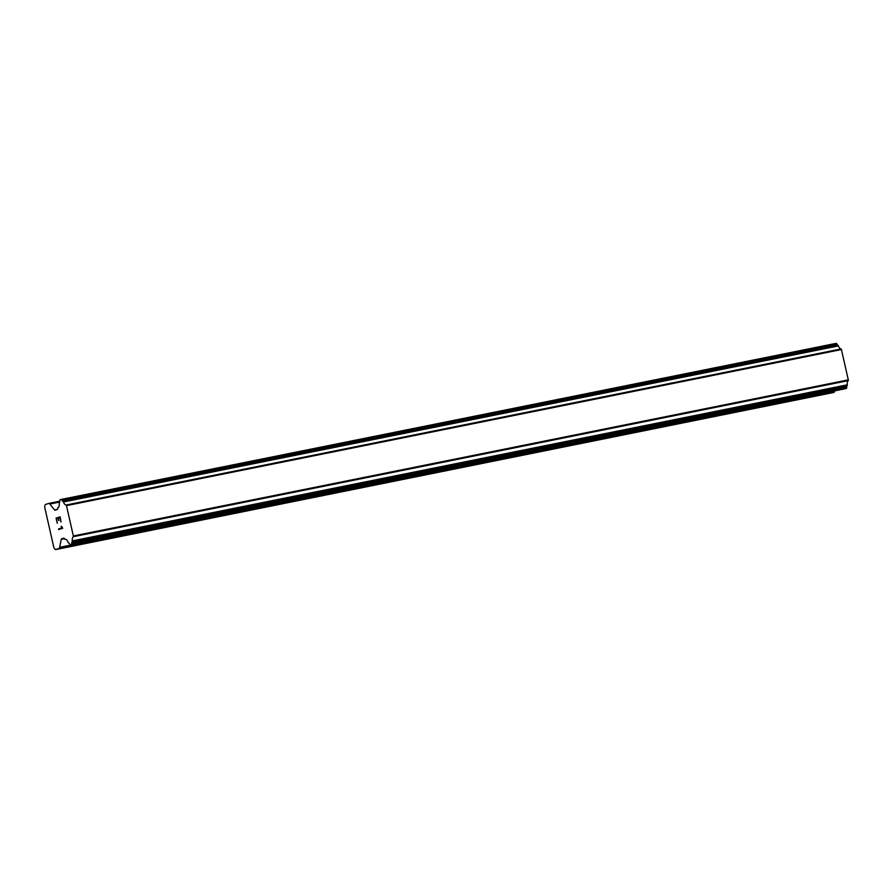 <?xml version="1.0" encoding="UTF-8"?>
<svg xmlns="http://www.w3.org/2000/svg" width="893" height="893" viewBox="0 0 893 893"><rect width="100%" height="100%" fill="white"/><g stroke="black" fill="none" stroke-linecap="round" stroke-linejoin="round"><path stroke-width="1.34" d="M70.335 544.83L845.28 388.756A1.228 0.58 -101.4 0 0 845.28 388.756A1.228 0.58 -101.4 0 0 845.314 388.745L846.352 388.41A1.228 0.58 -101.4 0 0 846.687 387.395L846.653 386.959A1.228 0.58 -101.4 0 1 846.877 385.999L847.055 385.854A1.228 0.58 -101.4 0 0 847.267 384.827A4.934 2.299 -101.4 0 1 848.261 380.63A1.228 0.58 -101.4 0 0 848.328 379.994L841.385 349.453A1.228 0.58 -101.4 0 0 841.061 348.951A4.934 2.299 -101.4 0 1 838.427 345.915A1.228 0.58 -101.4 0 0 837.801 345.156L837.589 345.133A1.228 0.58 -101.4 0 1 836.998 344.441L836.841 344.039A1.228 0.58 -101.4 0 0 836.149 343.358A1.228 0.58 -101.4 0 0 836.116 343.37L61.226 499.421A1.228 0.58 78.6 0 1 61.885 500.113L62.041 500.515A1.228 0.58 -101.4 0 0 62.644 501.207L62.856 501.23A1.228 0.58 78.6 0 1 63.481 501.989A4.934 2.299 -101.4 0 0 66.115 505.025A1.228 0.58 78.6 0 1 66.439 505.527L73.371 536.068A1.228 0.58 78.6 0 1 73.315 536.693A4.934 2.299 -101.4 0 0 72.322 540.901A1.228 0.58 78.6 0 1 72.099 541.917L71.931 542.073A1.228 0.58 -101.4 0 0 71.708 543.022L71.741 543.469A1.228 0.58 78.6 0 1 71.407 544.484L70.368 544.819A1.228 0.58 78.6 0 1 70.335 544.83A1.228 0.58 78.6 0 1 69.665 544.194L69.453 543.692A1.228 0.58 -101.4 0 0 68.884 543.056L68.672 543.022A1.228 0.58 78.6 0 1 68.058 542.274A4.934 2.299 -101.4 0 0 65.39 539.238A1.228 0.58 78.6 0 1 65.189 539.361A1.228 0.58 78.6 0 1 64.597 538.881L64.196 538.379A1.228 0.58 -101.4 0 0 63.76 538.144L61.572 538.847A1.228 0.58 -101.4 0 0 61.26 539.327L59.652 547.32A3.081 1.44 78.6 0 1 58.871 548.514L55.366 549.641L53.926 547.856L44.65 507.012L45.141 504.601L48.646 503.473A3.081 1.44 78.6 0 1 48.713 503.451A3.081 1.44 78.6 0 1 49.818 504.032L54.596 509.97A1.228 0.58 -101.4 0 0 55.031 510.204A1.228 0.58 -101.4 0 0 55.065 510.204L57.219 509.512A1.228 0.58 -101.4 0 0 57.532 509.032L57.665 508.363A1.228 0.58 78.6 0 1 58.034 507.57A1.228 0.58 78.6 0 1 58.19 507.581A4.934 2.299 -101.4 0 0 59.217 503.362A1.228 0.58 78.6 0 1 59.429 502.335L59.597 502.179A1.228 0.58 -101.4 0 0 59.82 501.286L59.786 500.727A1.228 0.58 78.6 0 1 60.132 499.767L61.17 499.433A1.228 0.58 78.6 0 1 61.204 499.433L836.149 343.358M55.366 549.641L833.828 392.44A3.081 1.44 -101.4 0 0 834.598 391.246L834.676 390.888M60.021 517.516L61.048 522.048L60.021 517.516L58.38 518.04L58.949 520.507L58.112 518.13L58.692 520.597M58.112 518.13L56.493 518.643L57.252 523.276L56.092 518.152L60.144 516.846L61.037 522.059M60.144 516.846L56.103 518.141L57.264 523.265M61.159 526.357L61.617 527.261L61.159 526.357M61.45 526.267L62.722 528.254L58.681 529.56L58.547 528.969L62.063 527.83L61.606 527.261L62.086 527.83L58.558 528.969L58.692 529.549M841.061 348.951L66.115 505.025M841.385 349.453L66.439 505.527M841.463 349.543L66.506 505.617M848.35 379.871L73.405 535.945M848.328 379.994L73.371 536.068M848.261 380.63L73.315 536.693M48.713 503.451L59.82 501.207L48.791 503.44M59.697 502.045L49.818 504.032M57.353 509.423L54.596 509.97M836.841 344.039L61.885 500.113M836.998 344.441L62.041 500.515M837.589 345.133L62.644 501.207M837.801 345.156L62.856 501.23M838.427 345.915L63.481 501.989M847.267 384.827L72.322 540.901M847.055 385.854L72.099 541.917M846.877 385.999L71.931 542.073M846.653 386.959L71.708 543.022M846.687 387.395L71.741 543.469M846.352 388.41L71.407 544.484M845.314 388.745L70.368 544.819M64.151 538.334L61.572 538.847M64.441 538.691L61.26 539.327M834.598 391.246L59.652 547.32M833.828 392.44L58.871 548.514"/></g></svg>
